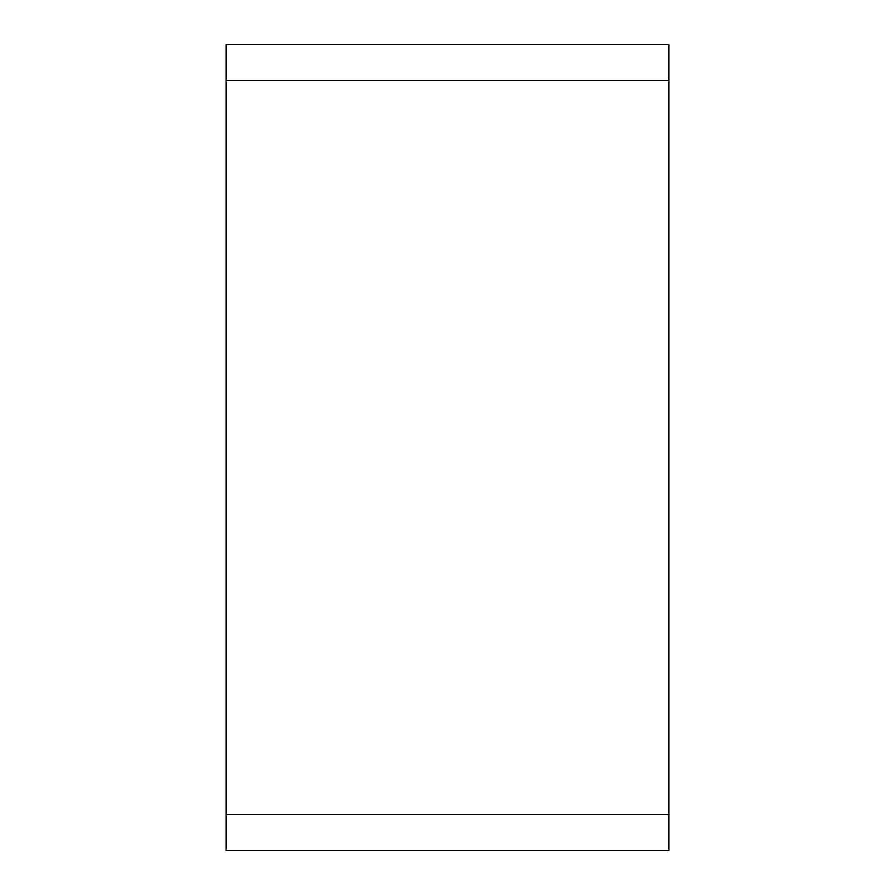 <?xml version="1.0" encoding="UTF-8"?>
<svg xmlns="http://www.w3.org/2000/svg" width="895" height="895" viewBox="0 0 895 895"><rect width="100%" height="100%" fill="white"/><g stroke="black" fill="none" stroke-linecap="round" stroke-linejoin="round"><path stroke-width="1.34" d="M225.987 44.75L669.012 44.75L669.012 850.25L225.987 850.25L225.987 44.75L669.012 44.75M225.987 814.45L669.012 814.45M225.987 80.55L669.012 80.55"/></g></svg>
